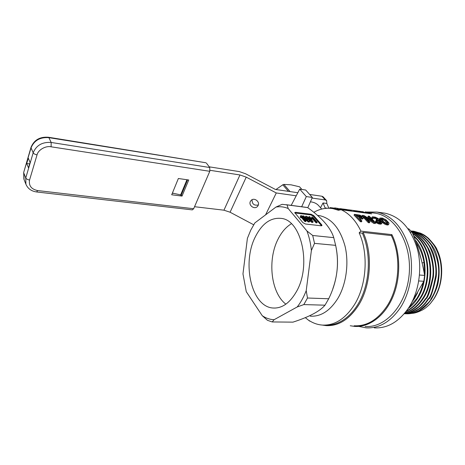 <?xml version="1.0" encoding="UTF-8"?>
<svg xmlns="http://www.w3.org/2000/svg" width="465" height="465" viewBox="0 0 465 465"><rect width="100%" height="100%" fill="white"/><g stroke="black" fill="none" stroke-linecap="round" stroke-linejoin="round"><path stroke-width="0.7" d="M275.954 189.522L282.79 184.791L288.434 191.347M290.079 191.592L283.877 184.407L282.79 184.791M283.877 184.407L291.096 184.826L299.565 186.802L301.93 189.464L299.565 186.802M205.902 162.762L48.5 137.256L48.889 137.657L205.832 162.75M206.443 163.139L209.727 167.51L209.796 171.306L193.673 208.727L192.324 209.889L36.694 191.969M30.091 162.454L28.505 167.848L26.708 163.506L28.278 158.135L30.091 162.454M173.846 193.428L172.329 193.237M178.362 178.508L188.749 179.996L182.024 196.085L171.701 194.777L178.362 178.508M31.01 147.324L31.05 147.864C34.148 140.447 40.095 137.041 48.889 137.657L51.179 142.453L51.092 146.8C45.669 145.557 38.072 149.951 37.049 154.857L29.557 180.019C28.621 185.727 31.324 189.243 37.677 190.569L36.636 191.958C31.388 191.225 27.813 188.639 25.906 184.21L25.755 177.961L33.178 152.776C36.316 145.307 42.315 141.866 51.179 142.453L209.727 167.51M26.708 163.506L29.661 163.913M181.292 194.98L182.024 196.085M255.471 236.569C241.666 262.766 251.338 306.708 272.932 308.01C281.9 308.591 289.712 303.157 296.374 291.7C311.777 265.567 301.43 219.928 281.244 218.405C270.799 217.358 262.208 223.415 255.471 236.569M291.381 223.758C286.12 226.932 281.744 231.925 278.25 238.748C267.259 259.458 270.758 292.688 285.87 304.162M252.082 199.706C252.013 204.036 254.093 205.78 258.337 204.955M258.116 205.536L257.383 206.559C254.419 209.791 248.298 205.315 250.373 201.438L251.187 200.328C254.192 197.195 260.202 201.711 258.116 205.536M290.811 205.309L291.439 204.92M321.699 209.058L318.763 205.768C316.758 203.501 313.968 202.182 310.399 201.816M366.403 212.028L376.941 212.075C392.164 215.504 402.911 227.49 409.171 248.019C414.292 267.66 410.804 291.427 400.534 307.452C390.833 321.67 379.388 328.47 366.205 327.848L358.864 326.424M374.342 327.877C387.572 328.493 399.046 321.763 408.752 307.685C419.035 291.817 422.505 268.288 417.343 248.833C411.048 228.489 400.255 216.603 384.974 213.179L382.282 212.807M319.6 215.65L317.432 215.376L319.6 215.65C331.725 218.387 340.223 228.646 345.1 246.415C349.081 263.405 346.233 284.063 338.032 298.117C330.167 310.777 320.92 316.793 310.277 316.171M310.074 321.123L309.237 320.6C313.294 323.21 317.618 324.698 322.204 325.07C334.585 325.715 345.385 318.839 354.609 304.424C366.652 284.958 368.617 253.57 359.172 232.837L360.91 231.122L391.885 234.627C400.557 252.14 401.063 277.431 392.919 296.769C384.77 316.124 369.193 327.476 354.615 326.401L350.244 325.756M365.135 326.459C385.34 328.302 406.439 305.11 409.142 274.71C412.077 244.346 395.703 216.469 375.627 213.278L365.228 211.866L371.704 213.848L341.13 209.738C349.25 213.447 355.841 220.579 360.91 231.122M341.13 209.738L338.421 210.267L332.998 208.657C326.854 207.593 320.885 208.582 315.084 211.621L313.805 212.331M391.885 234.627L391.332 235.575C401.365 255.802 399.609 286.661 387.246 305.732C377.876 319.722 366.839 326.407 354.132 325.779M391.332 235.575L363.113 232.419C372.936 253.251 371.076 285.173 358.782 304.889C349.471 319.35 338.561 326.261 326.052 325.61L322.379 325.082M335.532 244.764C338.863 259.615 337.968 274.257 332.853 288.684M303.5 207.047L307.621 207.588C321.832 217.719 330.51 227.612 333.655 237.284L335.649 245.351C339.508 263.62 337.195 281.424 328.697 298.763L325.006 305.185C319.874 311.259 309.19 316.909 292.956 322.14L272.223 321.949L267.456 320.309L262.266 315.718C265.963 318.2 269.903 319.531 274.083 319.711L297.199 306.964L303.831 304.587L325.006 305.185M408.067 228.768L408.776 228.861L408.072 228.774M410.229 231.994L412.17 232.221L408.776 228.861M412.17 232.221C418.023 246.427 422.174 260.819 424.615 275.396L419.5 275.048M418.756 280.97L423.813 281.279L424.615 275.396M423.813 281.279L412.478 301.041M417.5 298.414C428.515 281.86 427.352 254.035 415.152 239.917M414.635 298.303L417.57 292.857M421.488 260.377L418.163 248.665M416.123 242.602C420.087 248.304 422.72 254.971 424.016 262.597L424.435 274.379M423.342 282.22C422.034 288.242 419.883 293.63 416.884 298.391L408.869 307.505M411.601 231.082L414.042 231.367C418.419 232.297 422.83 234.401 427.265 237.667C430.84 241.184 433.38 244.241 434.891 246.839C437.455 251.362 439.309 256.366 440.454 261.853C442.697 275.611 440.448 288.015 433.711 299.053L430.363 303.517L433.781 299.059C442.913 285.65 444.313 264.498 437.077 249.856C436.49 247.647 433.583 243.753 428.352 238.167C424.318 234.883 423.638 234.686 420.54 233.168L413.257 231.245M431.555 298.972C435.292 292.282 437.519 286.638 438.228 282.046C439.594 274.071 439.698 264.899 436.629 255.233C434.072 243.468 418.878 230.576 411.909 231.105L411.008 230.977M411.909 231.105L411.322 231.035C418.465 232.349 425.027 236.918 431.014 244.747C437.106 255.983 439.582 266.48 438.437 276.233C436.618 291.927 431.212 298.129 430.956 298.949C430.695 300.762 426.777 304.581 419.215 310.405C414.019 312.98 411.519 313.892 405.23 313.753M411.351 231.332C418.227 233.453 425.417 239.556 429.584 246.613C434.537 256.878 436.583 266.457 435.717 275.35C433.084 289.445 430.573 297.275 428.184 298.838C427.521 299.198 421.267 312.573 404.236 313.753C408.805 313.811 413.263 312.573 417.587 310.033C420.25 308.26 420.726 308.185 425.097 303.726L428.788 298.861C430.526 298.472 432.996 291.102 436.205 276.756C436.902 270.043 436.042 262.539 433.618 254.245C429.945 243.329 420.325 233.407 411.234 231.21M425.992 298.751C427.829 297.989 430.282 290.782 433.357 277.128C434.077 270.775 433.426 263.632 431.404 255.704C428.288 245.195 419.889 235.191 412.031 232.07M412.217 232.343C417.837 234.895 422.976 240.056 427.626 247.833C432.328 258.854 434.014 268.793 432.688 277.64C429.393 291.398 426.957 298.425 425.388 298.728C425.208 299.483 419.494 306.522 417.46 307.661C412.449 311.248 408.119 313.183 404.474 313.468M412.833 233.878C430.613 244.148 436.071 278.849 422.569 298.617C417.785 305.894 411.978 310.579 405.149 312.654M423.179 298.64C436.937 278.558 430.968 243.218 412.67 233.471M406.119 311.428C411.665 308.911 416.408 304.616 420.354 298.53C432.88 279.994 429.276 247.886 413.583 235.79M413.856 236.482C428.881 249.054 431.968 280.349 419.738 298.501C416.041 304.215 411.624 308.365 406.48 310.951M406.619 313.805C416.274 313.927 424.533 309.068 431.381 299.233M404.387 313.567C412.821 312.521 419.994 307.632 425.899 298.896M404.957 312.887C412.089 310.975 418.145 306.255 423.127 298.728M408.229 308.487C411.711 305.964 414.768 302.657 417.407 298.565M262.266 315.718L246.281 291.712L242.968 273.891L247.386 238.382L250.734 230.187L254.872 222.898L275.954 207.07C280.087 206.344 284.162 206.82 288.184 208.518L287.05 204.879L307.621 207.588M430.363 303.517C427.759 306.319 425.115 308.475 422.423 309.975C418.145 312.125 414.722 313.247 412.147 313.334M306.086 220.945L305.197 220.84L301.506 216.481L301.279 217.155L300.524 216.266L300.756 215.597L301.646 215.702L306.086 220.945L305.738 221.619L304.848 221.514L305.197 220.84M309.632 221.363L308.452 221.224L302.82 215.847L303.703 215.958L307.993 220.061L305.755 216.208L306.923 216.353L311.509 220.48L308.963 216.597L309.835 216.707L313.148 221.776L311.974 221.636L307.191 217.271L309.632 221.363L309.277 222.032L308.103 221.892L308.452 221.224M317.217 222.253L316.345 222.148L312.62 217.829L312.416 218.498L311.655 217.614L311.858 216.952L312.724 217.062L317.217 222.253L316.863 222.915L315.991 222.816L316.345 222.148M304.848 221.514L301.233 217.236M300.524 216.266L300.181 216.934L300.931 217.823L301.279 217.155M300.181 216.934L300.756 215.597M308.103 221.892L302.477 216.516L302.82 215.847M306.342 218.48L305.412 216.87L305.755 216.208M309.591 218.753L308.615 217.26L308.963 216.597M311.974 221.636L311.626 222.305L312.794 222.439L313.148 221.776M311.626 222.305L308.475 219.428M315.991 222.816L312.358 218.597M311.655 217.614L311.306 218.277L312.067 219.16L312.416 218.498M311.306 218.277L311.858 216.952M321.577 225.798L313.346 216.237L310.835 214.917L294.816 212.982M424.016 262.597L422.098 262.894M412.007 302L414.536 298.454M272.223 321.949L274.083 319.711M275.954 207.07L282.11 204.327L287.05 204.879M321.699 224.798L313.689 215.58L311.178 214.26L295.624 212.313L294.752 212.575L302.872 222.63L305.476 224.008L321.175 225.798L321.983 225.542L321.699 224.798L321.344 225.461M333.783 237.65L312.713 235.488L306.935 230.977C309.19 236.9 310.672 243.41 311.381 250.501L314.526 243.364L335.649 245.351M312.713 235.488L314.526 243.364M328.697 298.763L307.487 298.013L306.22 290.631C303.785 296.972 300.779 302.419 297.199 306.964M306.22 290.631L311.381 250.501M306.935 230.977L288.184 208.518M307.487 298.013L303.831 304.587M360.09 211.424L356.696 210.872M359.102 211.244L360.131 211.343M361.229 211.616L363.549 211.906L363.363 212.354L362.357 212.29L357.591 211.453L357.812 211.052L363.584 211.959M353.069 210.407L350.511 210.035M351.371 210.18L356.405 210.976M341.543 209.058L341.322 209.459L337.311 209.419L337.776 208.553L342.478 209.122L340.031 208.616M337.776 208.553L330.074 207.599L329.72 208.262M338.067 208.477L334.724 207.896M337.294 208.326L338.107 208.39M387.426 223.433L384.764 220.561L381.178 219.189M361.293 217.382L359.84 216.487L357.382 216.062M355.719 210.744L357.812 211.052M349.139 209.878L356.463 210.872M340.636 208.715L342.194 208.907M342.775 209.006L347.413 209.616M345.966 209.436L344.96 209.279M381.056 218.724L381.23 218.416L382.904 218.637L385.218 219.788L387.188 221.549L387.961 223.177L386.043 223.206L383.811 221.869L381.201 219.265L381.23 218.416M381.474 219.184L381.928 218.405M382.457 219.416L382.904 218.637M383.241 219.724L383.695 218.945M384.764 220.561L385.218 219.788M385.776 221.369L386.223 220.59M386.735 222.322L387.188 221.549M387.38 223.154L387.833 222.375M356.26 215.057L360.288 215.684L361.526 216.382L362.113 217.37L358.358 217.004L356.26 215.057M359.172 216.295L359.619 215.493M359.84 216.487L360.288 215.684M360.474 216.777L360.927 215.981M361.078 217.184L361.526 216.382M361.578 217.422L361.944 216.771M363.113 232.419L362.392 233.192L359.172 232.837M325.552 325.099C339.444 326.099 354.342 314.834 362.345 295.566C370.343 276.315 370.291 251.024 362.392 233.192M301.675 206.745L306.301 196.579L299.71 189.133L305.703 190.028L312.329 197.439L307.795 207.721M306.301 196.579L312.329 197.439M342.478 209.122L342.257 209.523L341.322 209.459M342.164 209.122L341.949 209.523M357.591 211.453L357.079 211.366M363.316 211.982L363.095 212.371M362.578 211.901L362.357 212.29M361.526 211.738L361.311 212.127M360.311 211.517L360.09 211.912M359.387 211.343L359.166 211.738M358.445 211.168L358.224 211.563M356.277 211.052L356.062 211.441L353.836 210.947L354.057 210.546M357.184 211.174L356.969 211.563L356.062 211.441M350.046 210.209L349.825 210.604L351.203 210.79L351.418 210.395M349.825 210.604L346.413 209.948M342.711 209.442L342.391 209.407M346.198 209.686L345.983 210.087L342.339 209.378M345.268 209.564L345.053 209.959M339.026 209.151L341.002 209.762M339.752 210.006L338.154 209.529M337.311 209.419L332.894 208.64M380.358 219.16L383.538 222.218L386.525 223.95L388.537 224.206L388.984 223.845L388.903 222.898L386.049 219.893L382.346 218.062L379.934 218.044L380.358 219.16L379.905 219.939L379.417 219.125L379.934 218.044M382.12 222.845L381.312 221.421L378.737 219.98L378.923 219.306L378.243 218.556L375.278 217.138L372.558 216.783L372.058 217.324L372.459 217.806L373.314 217.916L373.453 217.405L374.162 217.393L376.633 218.027L377.906 219.178L376.418 219.445L376.97 219.997L379.585 220.701L381.091 222.177L380.079 222.59L378.074 222.2L376.563 221.34L375.703 221.23L376.266 221.7L379.527 223.223L381.445 223.316L382.12 222.845L380.992 224.107L379.068 224.008L375.813 222.491L375.249 222.02L375.703 221.23M369.844 222.014L364.316 216.213L374.191 222.555L375.749 222.752L369.332 216.26L368.297 216.12L373.814 221.532L363.973 215.557L362.404 215.347L368.792 221.881L369.844 222.014L369.384 222.811L368.338 222.683L363.299 217.294M362.578 216.521L359.747 215.103L354.481 214.313L360.834 220.892L361.904 221.026L359.172 217.841L363.107 218.219L363.38 217.417L362.578 216.521M291.206 205.361L299.71 189.133M363.438 212.214L368.623 213.429M381.248 221.363L379.905 219.939M380.44 220.567L380.893 219.788M380.103 218.8L379.649 219.579M379.864 218.347L379.417 219.125M388.984 223.845L388.077 224.984L386.066 224.734L383.945 223.642L381.48 221.607M388.537 224.206L388.077 224.984M387.659 224.235L387.2 225.014M386.525 223.95L386.066 224.734M385.293 223.38L384.84 224.165M384.398 222.863L383.945 223.642M383.538 222.218L383.079 223.002M382.968 221.758L382.515 222.543M382.125 221.02L381.672 221.805M381.87 223.09L381.41 223.88M381.445 223.316L380.992 224.107M380.893 223.392L380.434 224.182M379.527 223.223L379.068 224.008M378.713 222.979L378.26 223.77M377.772 222.578L377.318 223.369M376.999 222.206L376.545 222.997M376.266 221.7L375.813 222.491M381.091 222.177L380.911 222.491M380.998 221.898L380.614 222.555M380.463 221.317L380.01 222.096L378.353 221.137L376.516 220.782L375.97 220.23L376.418 219.445M380.44 222.566L380.01 222.096M379.585 220.701L379.132 221.48M378.806 220.352L378.353 221.137M377.65 220.085L377.196 220.869M376.97 219.997L376.516 220.782M377.685 218.701L377.231 219.48L375.383 218.498L373.157 218.19M377.4 218.445L376.946 219.23M376.633 218.027L376.179 218.812M375.836 217.713L375.383 218.498M374.842 217.481L374.395 218.265M374.162 217.393L373.709 218.178M373.453 217.405L373.267 217.73M373.314 217.916L372.86 218.701L372.006 218.591L371.611 218.114L372.169 216.928M372.459 217.806L372.006 218.591M372.058 217.324L371.611 218.114M378.998 219.66L378.801 220.003M368.792 221.881L368.338 222.683M362.404 215.347L361.973 216.115M368.297 216.12L367.85 216.917L370.681 219.434M375.749 222.752L375.29 223.543L373.738 223.351L367.141 218.905M374.191 222.555L373.738 223.351M363.403 217.893L362.654 219.021L360.061 218.817M363.107 218.219L362.654 219.021M362.357 218.248L361.91 219.05M361.904 221.026L361.45 221.828L360.381 221.7L354.028 215.115L354.481 214.313M360.834 220.892L360.381 221.7M375.627 213.278L373 212.924M309.655 321.117L305.273 317.618M172.405 193.056L181.269 195.038L187.604 179.827M320.519 207.733L323.041 202.949L325.134 207.936L327.412 208.239M325.134 207.936L325.523 208.372M328.86 208.233L326.831 203.478L323.041 202.949M312.05 198.061L325.314 199.956L326.622 200.618L323.041 196.718L321.925 196.242L309.649 194.451M210.099 170.318L239.963 174.962L246.229 177.136L276.274 192.958L265.573 214.859M194.544 206.71L223.944 210.192L230.082 212.22L253.675 224.769M326.622 200.618L326.831 203.478M276.274 192.958L296.217 195.806M297.827 192.719L275.379 189.441L245.607 173.776L239.399 171.614L209.209 166.825M23.709 172.346L31.05 147.864L33.178 152.776C33.794 153.781 35.084 154.479 37.049 154.857M24.081 179.595L23.738 172.91L25.755 177.961C26.354 178.996 27.615 179.682 29.557 180.019M51.092 146.8L209.796 171.306M193.673 208.727L37.677 190.569M313.689 215.58L313.346 216.237M311.178 214.26L310.835 214.917M295.624 212.313L295.281 212.982M180.536 195.155L186.959 179.734M246.229 177.136L230.082 212.22M223.944 210.192L239.963 174.962M325.314 199.956L321.925 196.242M48.5 137.256C39.874 136.588 34.038 139.977 30.986 147.417L23.686 172.439L23.895 179.135L25.906 184.21M275.297 308.062L272.932 308.01M257.383 206.559L257.883 205.943M376.941 212.075L384.974 213.179M313.881 212.395L315.084 211.621M414.629 231.436L414.042 231.367M286.207 204.705L306.766 207.413M357.754 211.04L358.503 211.145M362.09 211.627L362.828 211.726M350.377 210.041L356.417 210.86M343.013 209.047L343.943 209.174M346.448 209.512L347.541 209.657M348.239 209.756L349.157 209.878M335.532 208.035L336.474 208.163M340.781 208.744L341.723 208.872M364.641 212.406L363.427 212.243M357.684 211.47L357.068 211.383M342.914 209.477L342.327 209.395M332.998 208.657L335.312 208.965"/></g></svg>
